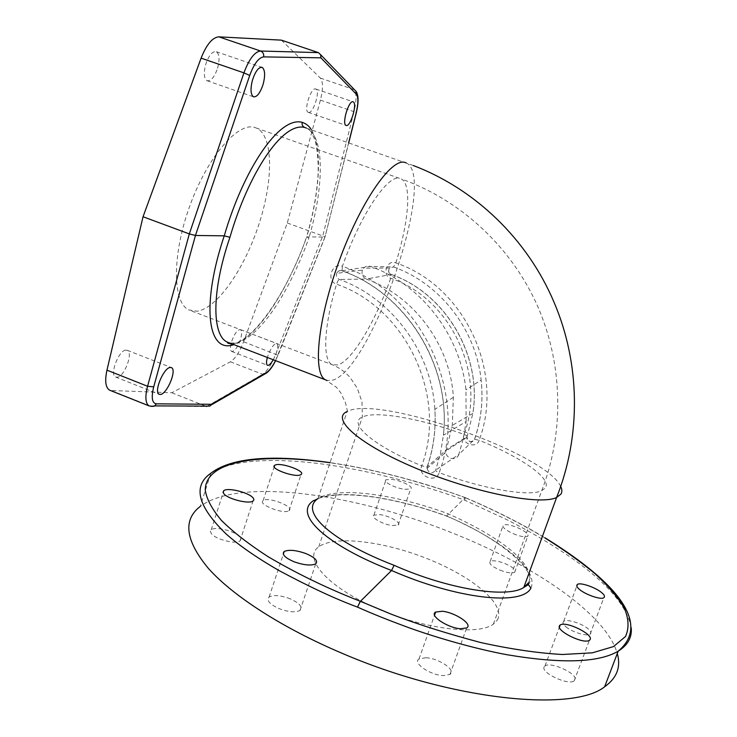 <?xml version="1.0" encoding="UTF-8"?>
<svg xmlns="http://www.w3.org/2000/svg" width="737" height="737" viewBox="0 0 737 737"><rect width="100%" height="100%" fill="white"/><g stroke="black" fill="none" stroke-linecap="round" stroke-linejoin="round"><path stroke-width="0.55" stroke-dasharray="3.69 2.76" d="M497.355 620.01C506.227 604.635 472.979 577.062 428.897 559.346C384.907 541.455 334.92 534.988 318.752 546.808L318.697 546.845C302.925 557.78 325.901 585.565 373.705 607.067C421.352 628.716 477.825 636.04 493.357 624.165L497.355 620.01M427.009 468.382L427.267 466.797L446.373 449.69L452.288 425.378L453.366 397.326C450.436 345.054 414.12 296.053 366.307 279.074L391.181 274.431C388.602 272.994 388.049 270.848 389.514 268.001C387.892 270.774 388.399 272.911 391.025 274.413C445.388 293.197 482.284 355.556 472.832 413.402L467.147 436.534L446.373 449.69L446.005 452.094C445.913 459.16 456.774 461.233 458.773 454.499L474.49 439.353C481.104 420.302 483.325 400.532 481.141 380.043C483.343 400.523 481.15 420.274 474.573 439.298L474.49 439.353C470.98 442.974 468.474 442.264 466.982 437.216C465.802 440.919 473.265 443.812 474.573 439.298L479.142 440.256C505.02 372.157 464.374 285.892 395.833 262.897C387.026 258.991 381.536 275.555 390.702 278.273C450.989 298.678 486.66 374.46 464.034 434.443C460.303 443.342 476.563 449.625 479.142 440.256C520.819 457.014 552.418 478.626 545.233 488.041L541.75 490.649C529.71 496.876 484.255 489.386 439.197 472.666C436.055 483.675 417.253 476.259 421.73 465.821C372.701 445.553 347.459 423.047 362.318 417.068L362.364 417.05C375.713 410.408 421.269 418.745 464.034 434.443C466.392 435.374 467.433 436.064 467.147 436.534L466.982 437.198M631.213 627.813C627.473 606.735 607.832 583.63 572.299 558.499C552.124 544.468 529.995 531.368 505.895 519.207L464.706 500.193C451.348 495.246 434.397 489.718 413.872 483.629C382.65 474.775 352.526 468.29 323.497 464.172C273.676 457.493 230.828 459.639 210.791 473.283L200.215 506.457C239.672 476.894 355.75 493.919 453.043 533.238C533.275 565.067 605.989 613.755 617.284 653.526M544.127 666.976C540.617 672.706 568.448 685.723 574.141 680.933L575.072 679.763C577.909 673.738 550.576 661.255 544.993 665.953L544.127 666.976M425.848 657.745L419.021 658.97C412.213 662.812 430.325 675.313 443.398 675.589L449.975 674.373C456.728 670.366 438.718 658.123 425.848 657.745M290.387 598.886C280.815 595.275 273.731 594.648 269.116 597.016C266.241 600.268 269.447 604.091 278.733 608.486C288.388 612.125 295.491 612.76 300.051 610.393C302.907 607.067 299.683 603.234 290.387 598.886M239.737 536.895C235.158 531.137 215.176 526.126 211.224 529.783L210.367 531.488L211.408 533.671C215.738 539.466 236.172 544.615 240.022 540.93L240.888 539.162L239.737 536.895M288.886 510.732L289.088 510.594C294.791 506.909 269.033 496.692 263.459 500.405L263.155 500.607C257.305 504.255 283.671 514.647 288.886 510.732M392.314 525.564L398.173 525.039C401.831 522.846 389.2 515.688 379.933 514.619L373.926 515.135C370.232 517.273 382.954 524.541 392.314 525.564M500.128 570.189C507.194 572.833 512.049 573.533 514.684 572.271C516.222 570.005 512.906 567.066 504.725 563.455C497.705 560.829 492.869 560.138 490.206 561.391C488.631 563.612 491.938 566.541 500.128 570.189M565.887 626.763C572.05 632.134 587.168 636.722 590.162 634.152C591.627 632.954 590.853 631.093 587.84 628.569C581.521 623.235 566.744 618.785 563.713 621.328C562.276 622.47 562.994 624.285 565.887 626.763M466.106 421.546L465.95 389.855C460.266 334.69 421.03 284.325 370.49 266.416C367.837 265.587 365.543 266.186 363.599 268.204L362.447 270.074L336.671 273.326C338.136 270.838 339.914 269.991 342.005 270.801C406.216 293.169 451.348 366.031 443.379 435.235L466.106 421.546L463.398 438.303L458.773 454.499L435.696 470.095C432.057 474.278 429.164 473.725 427.018 468.437L427.267 466.797C433.596 448.4 436.12 429.247 434.848 409.357C431.587 351.973 391.697 298.08 339.407 279.452C336.855 278.245 335.943 276.2 336.671 273.326C337.961 270.986 339.812 270.157 342.235 270.829C406.391 293.197 451.459 365.948 443.379 435.235L440.542 452.96L435.696 470.095C435.291 470.713 436.461 471.569 439.197 472.666C468.935 393.751 421.536 293.05 342.401 266.315L341.986 270.783M453.366 397.326L434.848 409.357C436.092 429.275 433.522 448.446 427.138 466.871L421.73 465.821C447.7 396.331 406.124 307.937 336.56 284.187C325.726 281.037 332 261.782 342.401 266.315C360.329 214.872 387.736 174.374 399.62 178.363L256.808 128.21C273.676 136.483 273.307 180.989 258.705 224.978C244.279 269.033 217.258 308.352 197.148 311.226L188.865 309.945C172.716 302.741 171.758 256.19 189.4 207.051C206.867 157.847 237.259 122.296 254.302 127.317L256.808 128.21M281.396 40.148L320.374 78.094C323.156 81.743 323.165 89.085 320.411 100.112L287.292 223.007L243.597 341.756C239.589 352.065 235.204 358.744 230.432 361.812L171.804 392.757L110.43 390.49M125.649 350.121C118.51 350.692 109.481 374.801 115.571 377.031L117.432 377.224C124.654 376.211 133.351 352.627 127.344 350.333L125.649 350.121M217.562 68.274C219.847 59.633 219.442 54.123 216.346 51.728C212.477 51.019 208.949 55.183 205.761 64.23C203.504 72.908 203.909 78.398 206.986 80.711C210.883 81.392 214.412 77.247 217.562 68.274M308.361 112.374C313.022 114.428 320.669 90.688 315.86 89.048L315.768 89.011C311.161 86.597 303.331 110.762 308.195 112.31L308.361 112.374M230.948 343.976C230.091 348.094 230.303 350.582 231.602 351.429C234.532 351.549 237.471 347.624 240.409 339.656C242.003 334.202 242.022 330.858 240.446 329.623C237.544 329.467 234.606 333.41 231.639 341.424L231.05 343.516M493.357 624.165L541.75 490.649C564.993 430.73 562.755 361.287 536.177 302.953C509.239 244.758 459.344 199.57 401.361 178.98C412.001 184.379 408.667 222.141 395.833 262.897L393.512 266.951L389.541 267.964M362.447 270.074C361.268 274.192 362.549 277.195 366.307 279.074L339.407 279.452C338.458 279.793 337.5 281.377 336.56 284.187C323.69 326.592 322.502 360.2 331.954 364.612L337.896 364.953C352.286 360.623 375.529 321.268 390.702 278.273L391.19 274.44M320.411 100.112L354 111.665C356.634 100.518 356.69 93.166 354.165 89.601L318.375 52.613M287.292 223.007L322.769 235.914L354 111.665L356.33 112.66M230.432 361.812L262.612 374.276C267.172 371.107 271.575 364.391 275.822 354.119L322.769 235.914L324.989 237.056L348.73 142.831M171.804 392.757L205.568 406.105M149.012 405.875L206.618 406.52M275.537 360.633L324.888 237.065L306.73 236.844C288.489 287.845 259.645 335.188 234.016 344.658M273.289 359.767L276.191 353.382C277.941 348.113 278.144 344.824 276.799 343.506C274.201 343.424 271.271 347.394 268.019 355.409L267.365 357.491M348.638 142.803L324.989 237.056M311.392 129.813C322.594 147.621 320.088 191.666 306.73 236.844L308.914 238.06C290.489 288.84 262.114 335.888 236.374 343.037L229.677 342.991M306.325 128.045L306.878 128.293C324.87 137.441 323.985 186.839 308.914 238.06M313.704 500.497C335.142 487.94 392.885 496.388 446.659 515.974L446.475 516.038C421.638 507.019 397.519 500.718 374.147 497.153C361.194 495.319 349.789 494.564 339.941 494.877C332.12 495.218 324.953 496.379 318.43 498.369L318.476 498.24C338.965 486.199 394.912 494.38 447.073 513.321C496.406 534.961 536.886 563.704 528.549 582.774M530.944 588.052C539.41 568.006 497.539 538.277 446.659 515.974L465.065 497.65C450.694 492.196 431.007 485.932 405.986 478.838C379.555 471.652 354.23 466.291 330.01 462.744M404.806 489.322L410.647 488.944C414.397 487 401.131 480.496 392.001 479.4L386.013 479.769C382.199 481.639 395.585 488.262 404.806 489.322M465.231 497.715L464.706 500.193L465.231 497.715C483.933 505.591 514.039 519.382 544.919 537.946M513.293 533.717C520.193 536.481 525.002 537.374 527.701 536.398C529.129 534.399 525.776 531.506 517.632 527.692C510.759 524.937 505.969 524.053 503.26 525.039C501.805 526.992 505.149 529.885 513.293 533.717M528.346 584.644C539.383 571.755 498.009 537.19 446.465 516.038L447.073 513.321M342.005 270.792L370.49 266.416L393.512 266.951C439.998 283.377 475.973 329.485 481.141 380.043L465.95 389.855M320.374 78.094L354.497 89.739M243.597 341.756L278.024 355.289L324.98 237.065M207.318 406.115L262.612 374.276L263.966 374.507M111.637 390.684L150.91 406.336M277.932 355.28L275.62 360.66M406.179 162.868L406.548 163.052C437.059 178.28 371.384 368.988 332.884 380.117L327.099 380.513M236.374 343.037L232.376 344.032M560.682 486.448C545.997 453.356 379.601 394.912 347.495 411.329L345.46 402.761L340.807 392.839L336.394 387.247L325.496 379.841M318.476 498.24L315.418 500.718M465.065 497.65L465.213 497.586C419.224 480.902 374.175 469.248 330.056 462.615M465.222 497.595L464.706 500.193M318.752 546.808L362.364 417.05L361.987 401.868L357.325 388.261L350.278 377.712C345.1 371.761 338.992 367.394 331.954 364.612L188.865 309.945M391.181 274.431C445.507 293.206 482.367 355.501 472.832 413.402L452.288 425.378M389.514 268.001L363.599 268.204M466.982 437.216L446.078 450.86M427.018 468.437L446.005 452.094M413.31 165.521L306.878 128.293L311.023 131.518L315.381 140.924C317.748 153.121 318.624 164.646 318.006 175.517C316.763 194.568 312.967 215.011 306.61 236.853M232.109 343.93L232.505 343.884C254.505 340.743 288.545 289.724 306.62 236.844M318.071 498.498L347.127 411.504M465.379 497.65C494.057 509.801 520.589 523.178 544.975 537.789M574.141 680.933L589.388 640.361M544.993 665.953L559.355 627.279M419.021 658.97L434.581 615.063M449.975 674.373L466.65 627.952M514.684 572.271L527.701 536.398M490.206 561.391L503.26 525.039M590.162 634.152L603.852 597.707M563.713 621.328L576.804 586.099M269.116 597.016L283.303 554.288M300.051 610.393L315.712 563.86M211.224 529.783L223.145 492.703M240.022 540.93L253.031 500.976M289.088 510.594L301 474.573M263.155 500.607L274.201 466.807M398.173 525.039L410.647 488.944M373.926 515.135L386.013 479.769M216.346 51.728L261.746 67.26M206.986 80.711L253.39 96.805M315.86 89.048L352.995 101.761M308.195 112.31L346.022 125.41M115.571 377.031L159.137 394.304M127.344 350.333L171.113 367.477M231.602 351.429L267.384 365.23M240.446 329.623L276.799 343.506"/><path stroke-width="1.11" d="M617.284 653.526C621.098 666.976 616.878 678.058 604.644 686.773C572.907 712.375 451.118 700.436 341.701 653.12C281.562 627.583 232.726 595.689 208.424 568.457C185.392 540.608 182.656 519.935 200.215 506.457M143.042 216.752L201.09 58.14C206.544 44.478 212.468 37.375 218.871 36.85L281.396 40.148L318.375 52.613L260.594 51.019C254.661 51.747 249.115 59.024 243.929 72.862L189.326 233.905L147.575 386.252C144.94 396.81 145.419 403.351 149.012 405.875L109.564 390.149C105.557 387.551 104.682 380.891 106.957 370.167L143.042 216.752L189.326 233.905L195.443 235.481L153.711 386.87C151.131 397.501 152.015 403.157 156.345 403.839L211.298 404.3L209.953 406.124L207.318 406.115M110.43 390.49L109.564 390.149M231.05 343.516L230.948 343.976M205.568 406.105L206.618 406.52M234.016 344.658L231.639 345.303C206.913 351.365 201.864 302.327 224.251 235.831L195.443 235.481L249.723 75.432L243.929 72.862L201.09 58.14M211.298 404.3L266.702 372.351C269.42 370.656 272.368 366.75 275.537 360.633M169.943 367.477C163.448 368.426 153.609 391.872 159.137 394.304L160.841 394.424C167.446 393.051 176.954 370.121 171.5 367.625L169.943 367.477M267.365 357.491C266.232 361.784 266.25 364.373 267.42 365.248C268.729 365.847 270.691 364.023 273.289 359.767M348.638 142.803L356.183 112.844C358.385 103.373 358.422 97.146 356.284 94.161L320.881 57.827L263.653 56.887C258.687 57.56 254.044 63.741 249.723 75.432M229.677 342.991L227.07 341.986C212.044 335.224 211.344 291.29 229.926 237.323L224.251 235.831C243.33 170.155 278.862 115.912 302.216 122.333C306.214 123.687 309.273 126.184 311.392 129.813M263.22 84C265.348 75.331 265.016 69.803 262.234 67.426C258.696 66.883 255.426 71.176 252.404 80.287C250.294 88.974 250.626 94.483 253.399 96.805C256.946 97.33 260.225 93.055 263.22 84M346.178 125.465C350.443 127.298 357.611 103.475 353.235 101.844L353.152 101.807C348.951 99.642 341.6 123.844 346.022 125.41L346.178 125.465M320.881 57.827L320.687 54.768L318.375 52.613M229.926 237.323C248.258 174.07 282.271 121.596 304.713 127.483L306.325 128.045M330.01 462.744C261.128 452.748 205.052 460.367 205.264 490.262C206.673 499.17 212.026 509.184 221.321 520.285C232.993 531.921 248.572 544.044 268.047 556.665C302.188 576.795 334.653 591.314 360.301 601.263L357.519 607.122L360.411 601.309L391.559 570.493C455.954 598.748 522.072 606.431 530.944 588.052L528.355 584.699L528.549 582.774L523.814 587.417C507.922 598.481 449.1 589.757 394.102 565.307C333.4 542.008 298.117 511.883 318.071 498.498M394.102 565.307L391.559 570.493C328.251 545.997 291.889 514.408 313.704 500.497L315.418 500.718M305.597 553.441C295.933 550.124 288.812 549.47 284.233 551.479C281.562 554.353 284.915 557.817 294.284 561.861C304.003 565.205 311.143 565.869 315.712 563.86C318.366 560.931 314.994 557.458 305.597 553.441M252.598 497.374C247.752 492.298 227.733 487.304 223.808 490.639L223.016 492.215L224.131 494.112C228.719 499.216 249.253 504.338 253.031 500.976C254.219 499.99 254.081 498.783 252.598 497.374M300.807 474.683L301 474.573C306.435 471.275 280.493 461.952 274.993 465.139L274.689 465.314C269.134 468.603 295.675 478.046 300.807 474.683M330.056 462.615C280.825 455.65 234.053 455.383 210.791 473.283C192.421 486.116 197.627 506.43 226.416 534.233C239.746 545.914 257.333 558.056 279.166 570.641C309.328 586.79 335.446 598.951 357.519 607.122C372.24 613.718 389.818 620.738 410.251 628.2C439.74 638.703 477.207 649.223 506.835 654.696C561.474 663.917 598.582 662.747 618.168 651.195C627.767 645.197 632.116 637.404 631.213 627.813M360.531 601.364L391.983 614.483C417.658 624.294 447.258 633.654 480.791 642.563C511.202 649.223 538.434 653.203 562.488 654.493L592.373 652.825L613.46 646.598L625.51 636.51C629.241 628.154 628.808 618.638 624.211 607.951C617.514 596.841 607.666 585.325 594.658 573.386C580.166 561.401 563.584 549.59 544.919 537.946M559.392 625.86C556.343 630.964 583.317 644.451 589.379 640.361L590.273 639.329C592.668 633.912 566.136 620.932 560.212 624.958L559.392 625.86M442.357 611.259L435.65 612.051C428.833 615.45 447.516 627.731 460.183 628.753L466.641 627.952C473.357 624.368 454.84 612.373 442.357 611.259M579.715 589.609C585.749 594.787 601.438 600.121 603.843 597.698C605.188 596.528 604.377 594.768 601.401 592.41C595.201 587.251 579.918 582.073 577.421 584.45C576.104 585.574 576.859 587.297 579.715 589.609M218.871 36.85L260.594 51.019C263.017 52.124 264.039 54.077 263.653 56.887M106.957 370.167L147.575 386.252L153.711 386.87M156.345 403.839L154.724 405.894L209.953 406.124M154.687 405.921L151.03 406.382M266.702 372.351L263.966 374.507M356.284 94.161L356.201 91.508L320.687 54.768M356.201 91.499L354.497 89.739M304.713 127.483C302.575 126.488 301.737 124.774 302.216 122.333M327.099 380.513L325.496 379.841C312.552 373.788 317.481 320.227 339.121 261.036C360.633 201.781 391.31 157.865 404.899 162.416L406.179 162.868M232.376 344.032L231.639 345.303M347.127 411.504C330.36 418.68 359.205 444.641 416.875 468.649C474.407 492.767 540.424 505.665 556.61 497.475L560.912 494.131C562.248 492.003 562.174 489.442 560.682 486.448M360.301 601.263L357.519 607.122M149.012 405.875C152.006 406.511 153.913 406.52 154.724 405.894M210.856 405.193L266.343 373.134C269.392 370.969 272.487 366.814 275.62 360.66M348.73 142.831L356.293 112.816C358.67 102.646 358.633 95.543 356.201 91.508M325.496 379.841L227.07 341.986L228.037 343.285L232.109 343.93M413.31 165.521C474.895 188.902 527.37 239.028 554.086 302.373C580.194 363.396 581.336 435.539 556.61 497.475L523.814 587.417L528.346 584.644M544.975 537.789C608.32 576.767 654.124 621.263 618.168 651.195L604.644 686.773M559.355 627.279L560.212 624.958M434.581 615.063L435.65 612.051M576.804 586.099L577.412 584.459M283.303 554.288L284.233 551.479M223.145 492.703L223.808 490.639M274.201 466.807L274.689 465.314M261.746 67.26L262.234 67.426"/></g></svg>
